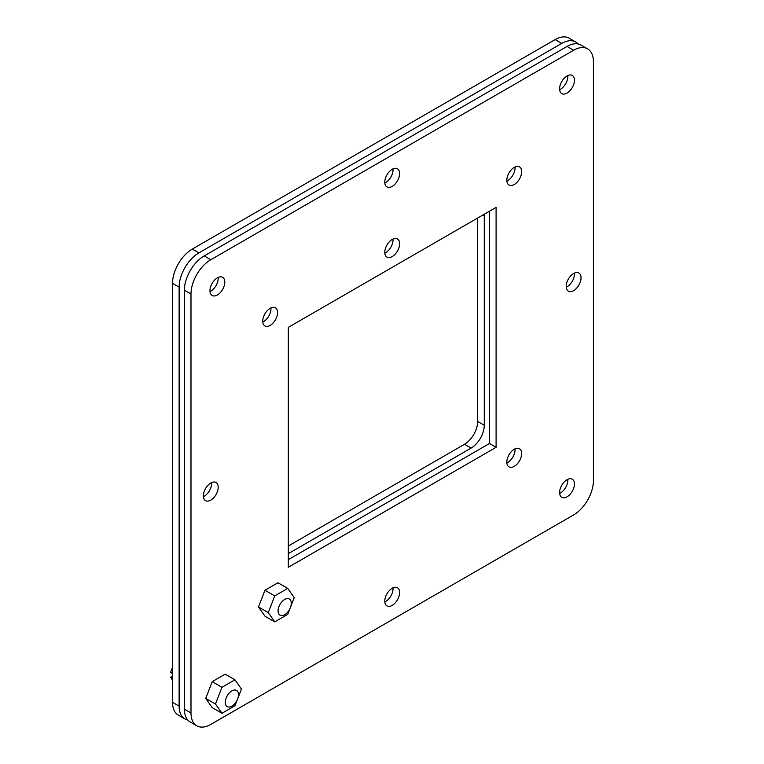 <?xml version="1.0" encoding="UTF-8"?>
<svg xmlns="http://www.w3.org/2000/svg" width="764" height="764" viewBox="0 0 764 764"><rect width="100%" height="100%" fill="white"/><g stroke="black" fill="none" stroke-linecap="round" stroke-linejoin="round"><path stroke-width="1.15" d="M187.801 720.032A27.991 16.159 -60 0 1 184.917 718.943A27.991 16.159 -60 0 1 179.12 706.127L179.12 287.159A27.991 16.159 -60 0 1 198.907 252.874L561.75 43.395A27.991 16.159 -60 0 1 575.741 42.01A27.991 16.159 -60 0 1 578.128 43.968M575.741 42.01L569.142 38.2A27.991 16.159 120 0 0 555.151 39.585L192.308 249.074A27.991 16.159 120 0 0 172.521 283.349L172.521 702.326A27.991 16.159 120 0 0 178.318 715.133L184.917 718.943M237.203 699.977L234.959 705.764L221.971 713.261L215.486 704.026L221.971 687.304L234.959 679.807L241.443 689.042L237.938 698.067M234.959 679.807L225.189 674.173L212.211 681.66L221.971 687.304M215.486 704.026L205.717 698.391L212.211 681.66M221.971 713.261L212.211 707.626L205.717 698.391M225.294 702.326A9.33 5.386 -60 0 1 229.372 692.929A9.33 5.386 -60 0 1 236.563 690.436A9.33 5.386 -60 0 1 236.563 701.209A9.33 5.386 -60 0 1 227.233 706.595A9.33 5.386 -60 0 1 225.294 702.326M172.521 677.057L171.68 676.57L170.582 677.248L172.521 680.036M170.582 677.248L172.521 678.365M172.521 673.495L170.582 672.377L172.521 667.268M288.314 553.556A18.661 10.772 120 0 0 289.575 552.897L471.082 448.105A18.661 10.772 120 0 0 484.271 425.252L484.271 215.677A18.661 10.772 120 0 0 484.214 214.245M288.314 546.012L464.483 444.295A18.661 10.772 120 0 0 477.672 421.442L477.672 218.026M289.976 608.564L287.732 614.351L274.753 621.848L268.259 612.613L274.753 595.891L287.732 588.395L294.216 597.629L290.721 606.654M287.732 588.395L277.972 582.76L264.984 590.247L274.753 595.891M268.259 612.613L258.499 606.979L264.984 590.247M274.753 621.848L264.984 616.214L258.499 606.979M278.077 610.913A9.33 5.386 -60 0 1 282.145 601.526A9.33 5.386 -60 0 1 289.336 599.024A9.33 5.386 -60 0 1 289.336 609.796A9.33 5.386 -60 0 1 280.006 615.182A9.33 5.386 -60 0 1 278.077 610.913M567.022 93.093A10.486 6.055 120 0 0 573.879 83.849A10.486 6.055 120 0 0 572.274 75.445A10.486 6.055 120 0 0 561.779 81.5A10.486 6.055 120 0 0 561.779 93.609A10.486 6.055 120 0 0 567.022 93.093M392.199 605.384A10.486 6.055 120 0 0 399.056 596.14A10.486 6.055 120 0 0 397.442 587.736A10.486 6.055 120 0 0 386.956 593.79A10.486 6.055 120 0 0 386.956 605.9A10.486 6.055 120 0 0 392.199 605.384M573.621 290.635A10.486 6.055 120 0 0 580.478 281.391A10.486 6.055 120 0 0 578.864 272.987A10.486 6.055 120 0 0 568.378 279.041A10.486 6.055 120 0 0 568.378 291.151A10.486 6.055 120 0 0 573.621 290.635M514.248 184.506A10.486 6.055 120 0 0 521.096 175.262A10.486 6.055 120 0 0 519.491 166.858A10.486 6.055 120 0 0 509.005 172.912A10.486 6.055 120 0 0 509.005 185.022A10.486 6.055 120 0 0 514.248 184.506M567.022 496.829A10.486 6.055 120 0 0 573.879 487.594A10.486 6.055 120 0 0 572.274 479.19A10.486 6.055 120 0 0 561.779 485.245A10.486 6.055 120 0 0 561.779 497.354A10.486 6.055 120 0 0 567.022 496.829M217.377 294.961A10.486 6.055 120 0 0 224.234 285.717A10.486 6.055 120 0 0 222.62 277.313A10.486 6.055 120 0 0 212.134 283.368A10.486 6.055 120 0 0 212.134 295.477A10.486 6.055 120 0 0 217.377 294.961M593.418 61.674L593.418 480.651A27.991 16.159 -60 0 1 573.621 514.926L210.788 724.415A27.991 16.159 -60 0 1 196.787 725.8A27.991 16.159 -60 0 1 190.99 712.984L190.99 294.016A27.991 16.159 -60 0 1 210.788 259.731L573.621 50.252A27.991 16.159 -60 0 1 587.621 48.867A27.991 16.159 -60 0 1 593.418 61.674M392.199 186.406A10.486 6.055 120 0 0 399.056 177.172A10.486 6.055 120 0 0 397.442 168.768A10.486 6.055 120 0 0 386.956 174.822A10.486 6.055 120 0 0 386.956 186.932A10.486 6.055 120 0 0 392.199 186.406M270.16 325.426A10.486 6.055 120 0 0 277.007 316.191A10.486 6.055 120 0 0 275.403 307.787A10.486 6.055 120 0 0 264.917 313.842A10.486 6.055 120 0 0 264.917 325.951A10.486 6.055 120 0 0 270.16 325.426M514.248 466.355A10.486 6.055 120 0 0 521.096 457.12A10.486 6.055 120 0 0 519.491 448.716A10.486 6.055 120 0 0 509.005 454.771A10.486 6.055 120 0 0 509.005 466.88A10.486 6.055 120 0 0 514.248 466.355M392.199 256.57A10.486 6.055 120 0 0 399.056 247.326A10.486 6.055 120 0 0 397.442 238.931A10.486 6.055 120 0 0 386.956 244.986A10.486 6.055 120 0 0 386.956 257.086A10.486 6.055 120 0 0 392.199 256.57M210.788 500.114A10.486 6.055 120 0 0 217.635 490.88A10.486 6.055 120 0 0 216.031 482.476A10.486 6.055 120 0 0 205.545 488.53A10.486 6.055 120 0 0 205.545 500.64A10.486 6.055 120 0 0 210.788 500.114M496.094 447.312L496.094 207.388L288.314 327.345L288.314 567.28L496.094 447.312L489.495 443.502L489.495 211.198M559.649 89.684A10.486 6.055 120 0 0 560.432 89.283A10.486 6.055 120 0 0 567.805 75.569M384.827 601.975A10.486 6.055 120 0 0 385.61 601.574A10.486 6.055 120 0 0 392.982 587.86M566.248 287.226A10.486 6.055 120 0 0 567.022 286.825A10.486 6.055 120 0 0 574.404 273.101M506.876 181.097A10.486 6.055 120 0 0 507.649 180.696A10.486 6.055 120 0 0 515.031 166.982M559.649 493.42A10.486 6.055 120 0 0 560.432 493.019A10.486 6.055 120 0 0 567.805 479.305M210.005 291.552A10.486 6.055 120 0 0 210.788 291.151A10.486 6.055 120 0 0 218.16 277.437M587.621 48.867L581.022 45.057A27.991 16.159 120 0 0 567.022 46.442L573.621 50.252M210.788 259.731L204.189 255.921L567.022 46.442M204.189 255.921A27.991 16.159 120 0 0 184.391 290.205L190.99 294.016M190.99 712.984L184.391 709.183L184.391 290.205M184.391 709.183A27.991 16.159 120 0 0 190.188 721.99L196.787 725.8M384.827 182.997A10.486 6.055 120 0 0 385.61 182.596A10.486 6.055 120 0 0 392.982 168.882M262.787 322.026A10.486 6.055 120 0 0 263.561 321.625A10.486 6.055 120 0 0 270.933 307.902M506.876 462.955A10.486 6.055 120 0 0 507.649 462.554A10.486 6.055 120 0 0 515.031 448.831M384.827 253.161A10.486 6.055 120 0 0 385.61 252.76A10.486 6.055 120 0 0 392.982 239.046M203.405 496.705A10.486 6.055 120 0 0 204.189 496.304A10.486 6.055 120 0 0 211.561 482.59M288.314 559.659L489.495 443.502M555.151 39.585L561.75 43.395M192.308 249.074L198.907 252.874M172.521 283.349L179.12 287.159M172.521 702.326L179.12 706.127M484.271 215.677L483.01 214.942M484.271 425.252L477.672 421.442M471.082 448.105L464.483 444.295M289.575 552.897L288.314 552.162"/></g></svg>
